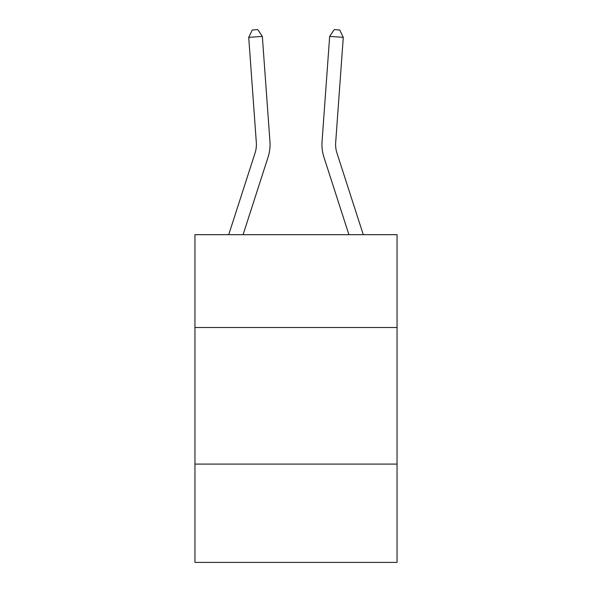 <?xml version="1.0" encoding="UTF-8"?>
<svg xmlns="http://www.w3.org/2000/svg" width="592" height="592" viewBox="0 0 592 592"><rect width="100%" height="100%" fill="white"/><g stroke="black" fill="none" stroke-linecap="round" stroke-linejoin="round"><path stroke-width="0.89" d="M397.047 327.531L397.047 234.676L194.953 234.676L194.953 327.531L397.047 327.531L397.047 562.4L194.953 562.4L194.953 327.531M397.047 464.084L194.953 464.084M268.08 157.124L243.083 234.676L268.08 157.124A40.966 40.966 147.9 0 0 269.952 141.599L262.337 36.386L269.952 141.599M228.734 234.676L255.085 152.936A27.313 27.313 0 0 0 256.329 142.583L248.721 37.37L252.296 29.992L257.742 29.6L262.337 36.386L248.721 37.37M363.266 234.676L336.915 152.936A27.313 27.313 0 0 1 335.671 142.583L343.279 37.37L329.663 36.386L322.048 141.599A40.966 40.966 -176.3 0 0 323.92 157.124L348.917 234.676M343.279 37.37L339.704 29.992L334.258 29.6L329.663 36.386L322.048 141.599M255.085 152.936A27.313 27.313 -32.1 0 0 256.329 142.583M336.915 152.936A27.313 27.313 3.7 0 1 335.671 142.583"/></g></svg>
